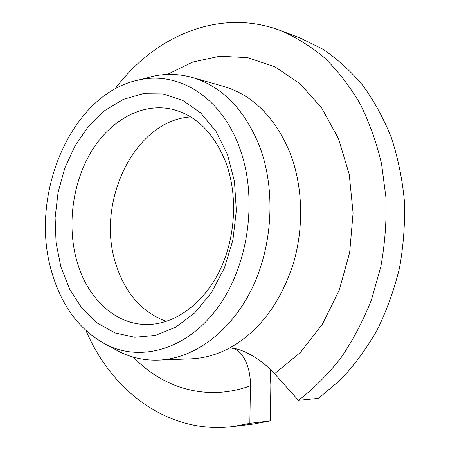 <?xml version="1.0" encoding="UTF-8"?>
<svg xmlns="http://www.w3.org/2000/svg" width="450" height="450" viewBox="0 0 450 450"><rect width="100%" height="100%" fill="white"/><g stroke="black" fill="none" stroke-linecap="round" stroke-linejoin="round"><path stroke-width="0.67" d="M270.135 369.157L270.849 384.992L270.371 420.851L253.671 424.018L232.982 426.561L249.862 423.343L250.425 385.796C250.858 365.558 241.431 347.501 229.556 348.047C241.408 347.647 261.855 359.516 274.573 373.731L298.457 400.354C313.802 388.581 327.96 374.428 340.926 357.907C353.008 340.178 363.201 320.754 371.509 299.638L380.863 266.546C384.986 243.658 386.685 220.686 385.976 197.618L381.594 164.008C376.498 142.386 369.309 122.276 360.039 103.686C349.734 86.203 337.928 70.942 324.63 57.898C310.68 46.249 295.937 37.119 280.401 30.504C219.611 7.538 154.463 36.034 115.003 88.954M280.401 30.504L299.902 37.862L322.549 48.983C337.039 58.691 350.392 70.74 362.61 85.129C373.984 100.761 383.563 118.243 391.348 137.571C397.957 157.753 402.311 178.926 404.409 201.094C405.146 223.537 403.504 245.886 399.482 268.138C394.132 290.019 386.662 310.719 377.072 330.244C366.412 348.817 354.206 365.372 340.459 379.907L318.386 398.379L298.457 400.354M270.371 420.851L249.862 423.343M86.057 330.722C111.909 391.461 168.491 434.531 232.982 426.561M158.428 360.135L190.912 358.858C203.968 358.352 216.849 354.746 229.556 348.047C258.452 331.903 279.484 304.504 292.652 265.866C304.29 228.583 303.098 186.114 289.862 152.376C274.866 117.039 252.754 95.034 223.537 86.361L192.268 77.456C221.816 86.22 244.159 108.911 259.307 145.541C275.856 188.595 273.026 245.413 251.82 288.866C230.541 332.336 193.567 358.841 158.428 360.135C144.934 360.568 132.176 357.902 120.161 352.125L112.995 348.255M192.268 77.456C179.257 73.845 166.236 73.429 153.197 76.207L145.316 78.272M107.168 345.116C142.459 362.329 188.612 348.801 218.97 305.949C249.356 263.261 257.923 195.947 239.181 146.678C220.601 96.165 177.744 70.942 138.915 79.948C70.774 93.465 28.192 196.206 52.076 273.071C62.123 307.153 80.483 331.166 107.168 345.116L120.161 352.125M227.514 154.558L234.478 181.519L236.346 210.594L232.931 240.002L224.449 267.919L211.477 292.629L194.906 312.733L175.821 327.201L155.391 335.436L134.781 337.286L115.071 332.966L97.166 322.982L81.827 308.081L69.621 289.119L60.958 267.075L56.081 242.938L55.119 217.727L58.067 192.454L64.806 168.12L75.105 145.716L88.611 126.203L104.85 110.498L123.204 99.427L142.92 93.729L163.097 93.943L182.728 100.356L200.722 112.939L215.989 131.287L227.514 154.558M226.001 162.759C238.224 195.93 235.519 239.22 219.004 272.036C202.433 304.853 173.947 324.562 146.959 324.512C115.133 324.675 87.739 298.429 77.271 262.451C66.763 226.89 72.146 183.763 91.08 151.987C110.047 120.353 142.161 102.156 172.721 109.367C196.526 115.571 214.284 133.369 226.001 162.759M190.755 116.916C134.145 120.308 95.068 203.276 116.145 264.915C125.46 293.558 142.166 312.396 166.269 321.429M167.282 74.447L192.763 62.027L219.943 56.199L247.753 57.651L274.933 66.814L300.077 83.739L321.739 108.022L338.524 138.729L349.251 174.386L353.087 213.041L349.684 252.444L339.216 290.239L322.402 324.208L300.375 352.491L274.573 373.731M250.425 385.796C207.428 401.687 163.17 388.423 133.436 357.159M138.915 79.948L153.197 76.207"/></g></svg>
